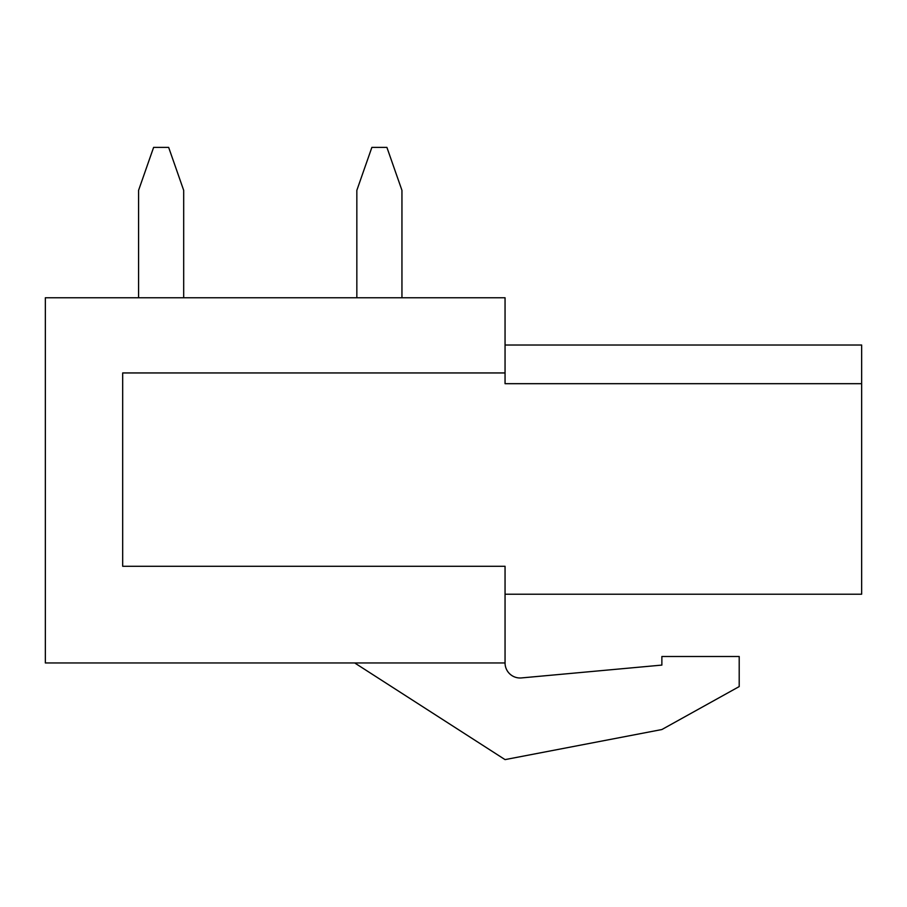 <?xml version="1.0" encoding="UTF-8"?>
<svg xmlns="http://www.w3.org/2000/svg" width="907" height="907" viewBox="0 0 907 907"><rect width="100%" height="100%" fill="white"/><g stroke="black" fill="none" stroke-linecap="round" stroke-linejoin="round"><path stroke-width="1.36" d="M505.052 372.947L505.052 297.757L45.35 297.757L45.35 662.949L505.052 662.949L505.052 566.274L122.683 566.274L122.683 372.947L505.052 372.947L505.052 383.684L861.65 383.684L861.65 594.21L505.052 594.21M505.052 345.023L861.65 345.023L861.65 383.684M122.683 566.274L122.683 372.947M354.682 662.949L505.052 759.613L661.872 729.534L739.205 686.576L739.205 656.498L661.872 656.498L661.872 665.092L521.457 677.926A15.034 15.034 0 0 1 505.052 662.949M401.948 297.757L401.948 190.345L386.904 147.388L371.87 147.388L356.836 190.345L356.836 297.757M138.578 297.757L138.578 190.345L153.612 147.388L168.657 147.388L183.69 190.345L183.69 297.757"/></g></svg>
